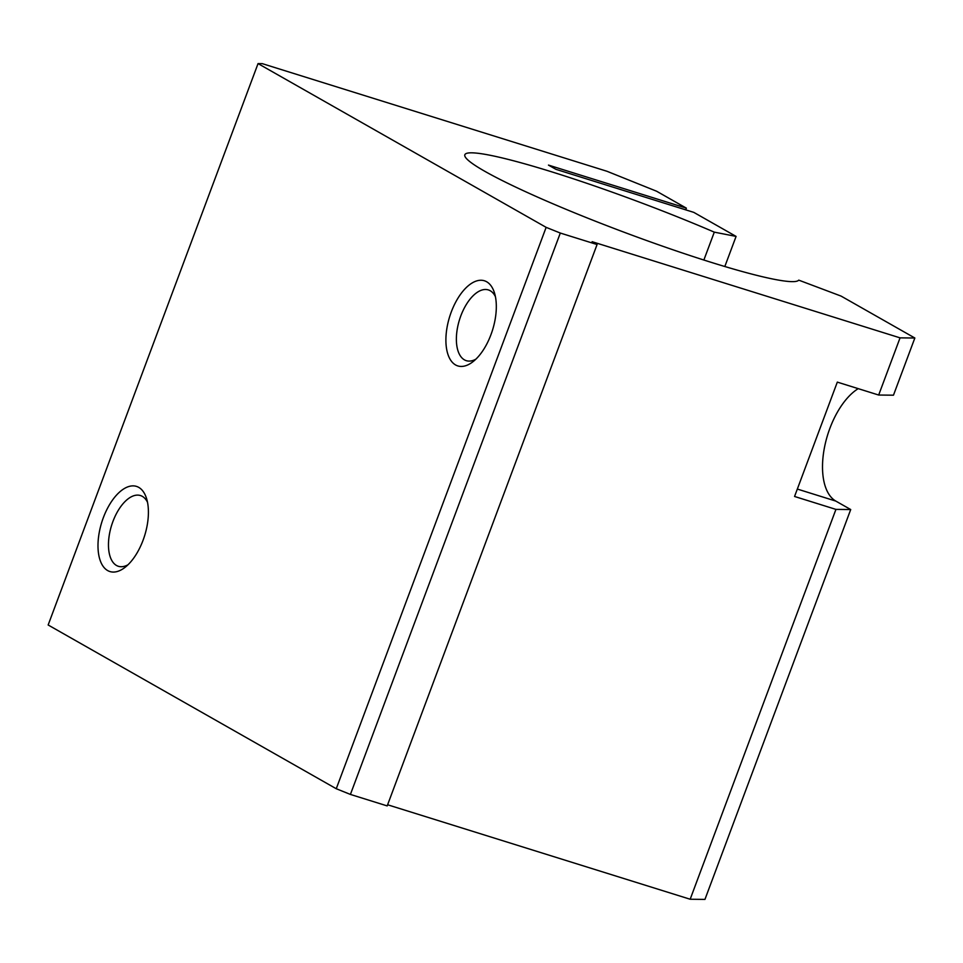 <?xml version="1.0" encoding="UTF-8"?>
<svg xmlns="http://www.w3.org/2000/svg" width="963" height="963" viewBox="0 0 963 963"><rect width="100%" height="100%" fill="white"/><g stroke="black" fill="none" stroke-linecap="round" stroke-linejoin="round"><path stroke-width="1.44" d="M686.354 208.14L656.549 191.204L606.991 171.282L262.273 63.642L258.048 63.594L546.141 227.352L560.31 233.046L597.072 244.53L592.113 241.701L900.056 337.857L914.85 338.013L841.096 296.098L798.736 280.137A178.372 16.792 20.5 0 1 623.567 232.035A178.372 16.792 20.5 0 1 464.828 154.766A178.372 16.792 20.5 0 1 714.293 232.143L736.081 236.404L693.805 212.378L555.916 169.332L548.465 165.094L686.354 208.14L685.716 209.85M546.141 227.352L336.256 788.733L350.412 794.427L387.186 805.911L597.072 244.53M560.31 233.046L350.412 794.427M127.995 564.775A37.051 18.67 107.3 0 1 118.365 566.292A37.051 18.67 107.3 0 1 116.499 565.474A37.051 18.67 107.3 0 1 112.226 523.439A37.051 18.67 107.3 0 1 140.454 495.548A37.051 18.67 107.3 0 1 147.508 502.265M714.293 232.143L703.869 260.034M475.903 359.151A37.051 18.67 107.3 0 1 466.273 360.668A37.051 18.67 107.3 0 1 464.407 359.849A37.051 18.67 107.3 0 1 460.133 317.814A37.051 18.67 107.3 0 1 488.361 289.923A37.051 18.67 107.3 0 1 495.415 296.64M455.559 364.941A44.599 22.462 107.3 0 1 455.836 301.876A44.599 22.462 107.3 0 1 494.404 292.68A44.599 22.462 107.3 0 1 472.809 361.835A44.599 22.462 107.3 0 1 455.559 364.941M900.056 337.857L878.677 395.035L837.316 382.118L794.559 496.475L835.932 509.391L850.714 509.547L835.812 501.085A61.319 30.888 -72.7 0 1 824.569 446.976A61.319 30.888 -72.7 0 1 858.226 388.643M387.608 804.767L690.17 899.237L704.952 899.406L850.714 509.547M835.932 509.391L690.17 899.237M258.048 63.594L48.15 624.987L336.256 788.733M914.85 338.013L893.471 395.191L878.677 395.035M107.651 570.565A44.599 22.462 107.3 0 1 107.928 507.501A44.599 22.462 107.3 0 1 146.496 498.304A44.599 22.462 107.3 0 1 124.901 567.46A44.599 22.462 107.3 0 1 107.651 570.565M736.081 236.404L724.826 266.51M797.328 489.06L835.812 501.085"/></g></svg>
